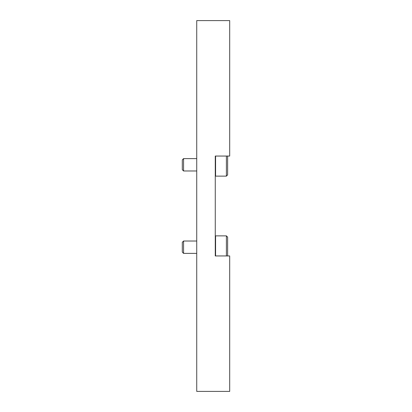<?xml version="1.0" encoding="UTF-8"?>
<svg xmlns="http://www.w3.org/2000/svg" width="412" height="412" viewBox="0 0 412 412"><rect width="100%" height="100%" fill="white"/><g stroke="black" fill="none" stroke-linecap="round" stroke-linejoin="round"><path stroke-width="0.62" d="M227.63 156.05L227.63 174.894L226.394 176.13L215.579 176.13L215.27 175.821L215.27 156.05L229.69 156.05L229.69 20.6L196.73 20.6L196.73 391.4L229.69 391.4L229.69 255.95L215.27 255.95L215.27 254.204M215.27 156.05L215.27 255.95M227.63 255.95L227.63 237.106L226.394 235.87L215.579 235.87L215.579 255.95M226.394 255.95L226.394 235.87M215.27 240.196L215.27 236.179L215.579 235.87M196.73 253.38L183.572 253.38L183.572 241.02L196.73 241.02M183.572 253.38L182.31 252.118L182.31 242.282L183.572 241.02M226.394 176.13L226.394 156.05M215.579 176.13L215.579 156.05M196.73 170.98L183.572 170.98L183.572 158.62L196.73 158.62M183.572 170.98L182.31 169.718L182.31 159.882L183.572 158.62"/></g></svg>

